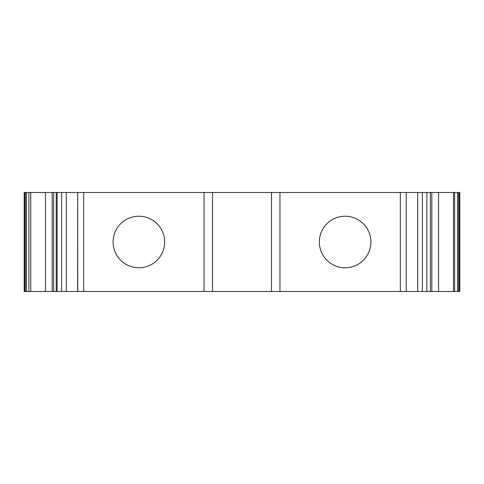 <?xml version="1.0" encoding="UTF-8"?>
<svg xmlns="http://www.w3.org/2000/svg" width="484" height="484" viewBox="0 0 484 484"><rect width="100%" height="100%" fill="white"/><g stroke="black" fill="none" stroke-linecap="round" stroke-linejoin="round"><path stroke-width="0.73" d="M345.122 216.221A25.779 25.779 0 0 0 319.343 242A25.779 25.779 0 0 0 345.122 267.779A25.779 25.779 0 0 0 370.907 242A25.779 25.779 0 0 0 345.122 216.221M138.878 216.221A25.779 25.779 0 0 0 113.093 242A25.779 25.779 0 0 0 138.878 267.779A25.779 25.779 0 0 0 164.657 242A25.779 25.779 0 0 0 138.878 216.221M77.658 291.501L77.658 192.499L66.278 192.499L66.278 291.501L77.767 291.501L77.658 192.499M454.633 291.501L430.373 291.501L430.373 192.499L459.8 192.499L459.8 291.501L454.633 291.501L454.633 192.499M271.494 192.499L271.494 291.501L279.952 291.501L279.952 192.499L204.048 192.499L204.048 291.501L212.506 291.501L212.506 192.499M438.552 291.501L438.552 192.499M431.825 291.501L431.825 192.499M417.722 291.501L417.722 192.499L406.233 192.499L406.233 291.501L430.373 291.501M406.233 192.499L400.322 192.499L400.322 291.501L406.233 291.501L406.233 192.499M279.952 192.499L400.322 192.499M279.952 291.501L400.322 291.501M271.494 291.501L212.506 291.501M204.048 291.501L83.678 291.501L83.678 192.499L204.048 192.499M83.678 192.499L77.767 192.499M83.678 291.501L77.767 291.501M52.175 192.499L52.175 291.501L53.627 291.501L53.627 192.499L24.2 192.499L24.2 291.501L24.533 291.501L24.533 192.499M52.175 291.501L45.448 291.501L45.448 192.499M45.448 291.501L30.77 291.501L30.77 192.499M30.77 291.501L28.907 291.501L28.907 192.499M28.907 291.501L24.533 291.501M53.627 291.501L66.278 291.501M417.722 192.499L430.373 192.499M53.627 192.499L66.278 192.499M56.223 192.499L56.223 291.501M426.87 192.499L426.87 291.501M459.467 291.501L459.467 192.499M458.62 291.501L458.62 192.499M457.489 291.501L457.489 192.499M453.508 291.501L453.508 192.499M26.511 291.501L26.511 192.499M25.38 291.501L25.38 192.499M61.625 192.499L61.625 291.501M57.13 192.499L57.13 291.501M422.375 192.499L422.375 291.501"/></g></svg>
